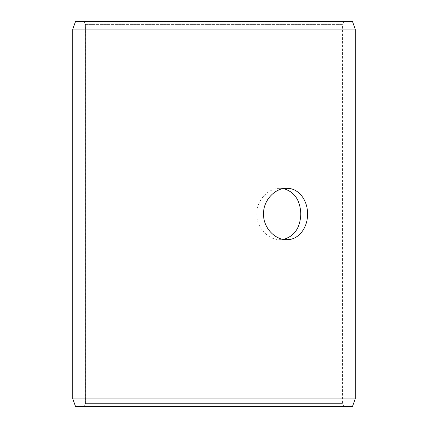 <?xml version="1.0" encoding="UTF-8"?>
<svg xmlns="http://www.w3.org/2000/svg" width="428" height="428" viewBox="0 0 428 428"><rect width="100%" height="100%" fill="white"/><g stroke="black" fill="none" stroke-linecap="round" stroke-linejoin="round"><path stroke-width="0.32" stroke-dasharray="2.14 1.6" d="M85.621 403.39L342.4 403.39L85.6 403.39L83.749 406.6L344.251 406.6L75.585 406.6L83.765 406.6L85.621 403.39L85.621 24.61L83.765 21.4L344.251 21.4L75.585 21.4L83.765 21.4L85.6 24.61L342.4 24.61L344.251 21.4M85.621 24.61L342.4 24.61L342.4 403.39L344.251 406.6M352.437 21.4L75.563 21.4M355.24 29.104L72.76 29.104M352.437 406.6L75.563 406.6M355.24 398.896L72.76 398.896M85.6 403.39L85.6 24.61M283.411 188.609L280.131 188.32C268.372 188.004 256.479 200.229 256.784 213.989C256.468 227.744 268.367 240.006 280.131 239.68L283.411 239.386M280.131 239.68L286.744 239.68M280.131 188.32L286.744 188.32"/><path stroke-width="0.64" d="M72.781 398.896L75.585 406.6L72.76 398.896L72.76 29.104L75.563 21.4L352.437 21.4L355.24 29.104L72.781 29.104L72.781 398.896L355.24 398.896L355.24 29.104M75.585 21.4L72.781 29.104M75.585 406.6L352.437 406.6L355.24 398.896M283.411 239.386C294.437 236.31 300.237 227.846 300.809 214C300.247 200.17 294.448 191.707 283.411 188.609M307.545 214C307.796 227.76 298.557 240.012 286.744 239.68C274.985 240.001 263.215 227.766 263.52 214.011C263.199 200.261 274.985 187.988 286.744 188.32C298.562 188.004 307.78 200.197 307.545 214"/></g></svg>
